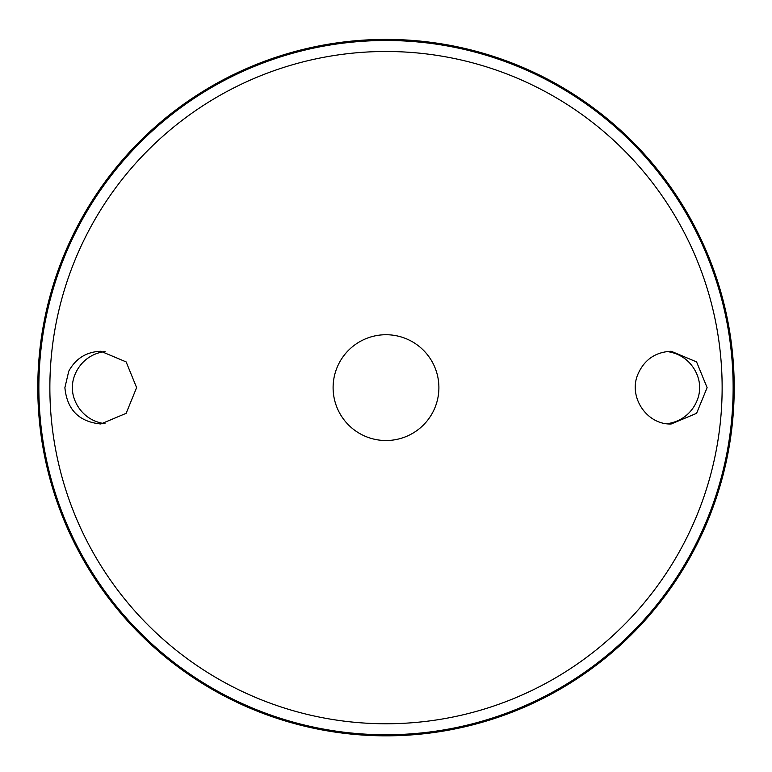 <?xml version="1.0" encoding="UTF-8"?>
<svg xmlns="http://www.w3.org/2000/svg" width="772" height="772" viewBox="0 0 772 772"><rect width="100%" height="100%" fill="white"/><g stroke="black" fill="none" stroke-linecap="round" stroke-linejoin="round"><path stroke-width="1.16" d="M386 334.73A52.892 52.892 0 0 1 431.809 414.072A52.892 52.892 0 0 1 340.191 414.072A52.892 52.892 0 0 1 386 334.73M344.129 419.939A52.892 52.892 0 0 1 344.129 355.303M427.871 355.303A52.892 52.892 0 0 1 427.871 419.939M68.756 371.207C75.743 358.469 86.435 351.82 100.814 351.26L126.135 361.904L136.615 387.612L126.135 413.338L100.814 423.982C79.005 421.84 67.029 409.71 64.887 387.621L68.756 371.207M637.768 374.565C644.166 359.8 655.303 352.032 671.186 351.26L696.576 361.904L707.113 387.64L696.576 413.338L671.186 423.982C646.984 424.947 628.215 397.204 637.768 374.565M386 39.411A348.211 348.211 0 0 1 687.562 561.726A348.211 348.211 0 0 1 84.438 561.726A348.211 348.211 0 0 1 386 39.411M105.05 351.511C80.191 354.908 71.545 377.479 72.549 387.621C71.545 397.763 80.191 420.335 105.05 423.731M666.95 423.731C691.808 420.335 700.455 397.763 699.451 387.621C700.455 377.479 691.808 354.908 666.95 351.511M386 51.492A336.129 336.129 0 0 1 677.102 555.686A336.129 336.129 0 0 1 94.898 555.686A336.129 336.129 0 0 1 386 51.492M386 40.491A347.13 347.13 0 0 1 686.626 561.186A347.13 347.13 0 0 1 85.374 561.186A347.13 347.13 0 0 1 386 40.491"/></g></svg>
